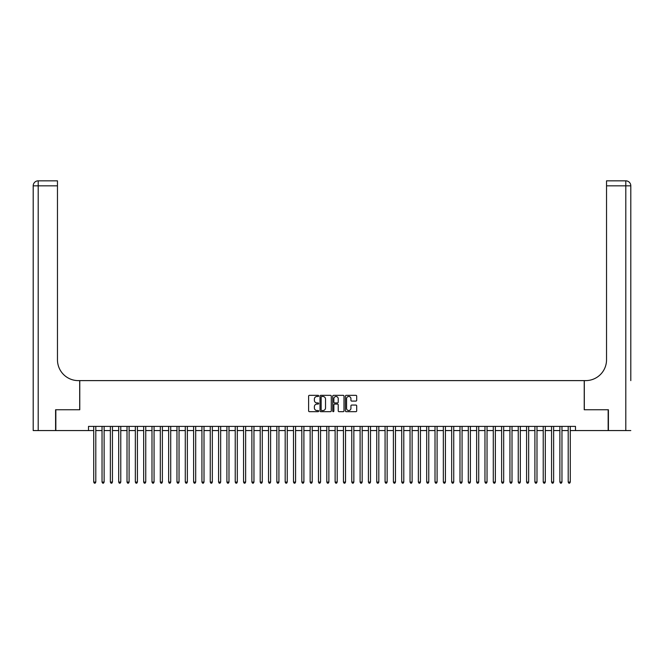 <?xml version="1.0" encoding="UTF-8"?>
<svg xmlns="http://www.w3.org/2000/svg" width="664" height="664" viewBox="0 0 664 664"><rect width="100%" height="100%" fill="white"/><g stroke="black" fill="none" stroke-linecap="round" stroke-linejoin="round"><path stroke-width="1" d="M318.678 395.91A0.573 0.573 0 0 0 318.106 395.337L309.424 395.337A0.813 0.813 0 0 0 308.611 396.151L308.611 410.858A0.813 0.813 0 0 0 309.424 411.68L318.106 411.68A0.573 0.573 0 0 0 318.678 411.107A0.573 0.573 0 0 0 318.106 410.535L316.985 410.535A2.614 2.614 0 0 1 314.371 407.92L314.371 406.692A2.614 2.614 0 0 1 316.985 404.077L318.106 404.077A0.573 0.573 0 0 0 318.678 403.504A0.573 0.573 0 0 0 318.106 402.932L316.985 402.932A2.614 2.614 0 0 1 314.371 400.317L314.371 399.097A2.614 2.614 0 0 1 316.985 396.483L318.106 396.483A0.573 0.573 0 0 0 318.678 395.91M355.879 401.097A0.813 0.813 0 0 0 356.692 400.276L356.692 396.151A0.813 0.813 0 0 0 355.879 395.337L346.234 395.337A0.813 0.813 0 0 0 345.421 396.151L345.421 410.858A0.813 0.813 0 0 0 346.234 411.68L355.879 411.68A0.813 0.813 0 0 0 356.692 410.858L356.692 405.878A0.813 0.813 0 0 0 355.879 405.057L351.754 405.057A0.813 0.813 0 0 0 350.932 405.878L350.932 408.343A2.183 2.183 0 0 1 348.749 410.535A2.183 2.183 0 0 1 346.567 408.343L346.567 398.666A2.183 2.183 0 0 1 348.749 396.483A2.183 2.183 0 0 1 350.932 398.666L350.932 400.276A0.813 0.813 0 0 0 351.754 401.097L355.879 401.097M88.511 430.562L55.842 430.562L55.842 409.746L79.771 409.746L79.771 380.613L584.229 380.613L584.229 409.746L608.158 409.746L608.158 430.562L575.489 430.562L575.489 426.396L88.511 426.396L88.511 430.562L93.715 430.562M331.286 396.151A0.813 0.813 0 0 0 330.464 395.337L320.828 395.337A0.813 0.813 0 0 0 320.007 396.151L320.007 410.858A0.813 0.813 0 0 0 320.828 411.68L330.464 411.68A0.813 0.813 0 0 0 331.286 410.858L331.286 396.151M333.536 395.337L343.172 395.337A0.813 0.813 0 0 1 343.993 396.151L343.993 410.858A0.813 0.813 0 0 1 343.172 411.68L339.047 411.68A0.813 0.813 0 0 1 338.233 410.858L338.233 404.891A0.813 0.813 0 0 0 337.412 404.077L334.673 404.077A0.813 0.813 0 0 0 333.859 404.891L333.859 411.107A0.573 0.573 0 0 1 333.286 411.68A0.573 0.573 0 0 1 332.714 411.107L332.714 396.151A0.813 0.813 0 0 1 333.536 395.337M95.799 430.562L102.04 430.562M104.123 430.562L110.365 430.562M112.448 430.562L118.69 430.562M120.773 430.562L127.015 430.562M129.098 430.562L135.34 430.562M137.423 430.562L143.665 430.562M145.748 430.562L151.99 430.562M154.065 430.562L160.315 430.562M162.389 430.562L168.639 430.562M170.714 430.562L176.964 430.562M179.039 430.562L185.281 430.562M187.364 430.562L193.606 430.562M195.689 430.562L201.931 430.562M204.014 430.562L210.256 430.562M212.339 430.562L218.581 430.562M220.664 430.562L226.905 430.562M228.989 430.562L235.23 430.562M237.314 430.562L243.555 430.562M245.638 430.562L251.88 430.562M253.963 430.562L260.205 430.562M262.288 430.562L268.53 430.562M270.605 430.562L276.855 430.562M278.93 430.562L285.18 430.562M287.255 430.562L293.496 430.562M295.58 430.562L301.821 430.562M303.904 430.562L310.146 430.562M312.229 430.562L318.471 430.562M320.554 430.562L326.796 430.562M328.879 430.562L335.121 430.562M337.204 430.562L343.446 430.562M345.529 430.562L351.771 430.562M353.854 430.562L360.096 430.562M362.179 430.562L368.42 430.562M370.504 430.562L376.745 430.562M378.82 430.562L385.07 430.562M387.145 430.562L393.395 430.562M395.47 430.562L401.712 430.562M403.795 430.562L410.037 430.562M412.12 430.562L418.361 430.562M420.445 430.562L426.686 430.562M428.77 430.562L435.011 430.562M437.095 430.562L443.336 430.562M445.419 430.562L451.661 430.562M453.744 430.562L459.986 430.562M462.069 430.562L468.311 430.562M470.394 430.562L476.636 430.562M478.719 430.562L484.961 430.562M487.036 430.562L493.286 430.562M495.361 430.562L501.611 430.562M503.685 430.562L509.935 430.562M512.01 430.562L518.252 430.562M520.335 430.562L526.577 430.562M528.66 430.562L534.902 430.562M536.985 430.562L543.227 430.562M545.31 430.562L551.552 430.562M553.635 430.562L559.876 430.562M561.96 430.562L568.201 430.562M570.285 430.562L575.489 430.562M321.725 396.483A0.573 0.573 0 0 0 321.152 397.047L321.152 409.962A0.573 0.573 0 0 0 321.725 410.535L322.911 410.535A2.614 2.614 0 0 0 325.526 407.92L325.526 399.097A2.614 2.614 0 0 0 322.911 396.483L321.725 396.483M338.233 398.707A2.183 2.183 0 0 0 336.042 396.516A2.183 2.183 0 0 0 333.859 398.707L333.859 402.118A0.813 0.813 0 0 0 334.673 402.932L337.412 402.932A0.813 0.813 0 0 0 338.233 402.118L338.233 398.707M95.799 426.396L95.799 482.089L93.715 482.089L93.715 426.396M95.799 482.089L95.176 483.168L94.338 483.168L93.715 482.089M55.593 409.746L79.688 409.746L79.688 380.613L78.277 380.613A20.808 20.808 0 0 1 57.469 359.805L57.469 185.829L38.197 185.829L38.197 430.562L55.593 430.562L55.593 409.746M38.197 430.562L33.2 430.562L33.2 185.829A4.997 4.997 0 0 1 38.197 180.832L57.469 180.832L57.469 185.829M57.469 180.832L38.197 180.832A4.997 4.997 0 0 0 33.2 185.829L38.197 185.829L38.197 180.832M78.277 380.613A20.808 20.808 0 0 1 57.469 359.805M630.8 430.562L608.407 430.562L608.407 409.746L584.312 409.746L584.312 380.613L585.723 380.613A20.808 20.808 0 0 0 606.531 359.805L606.531 180.832L625.803 180.832A4.997 4.997 0 0 1 630.8 185.829L630.8 380.613M585.723 380.613A20.808 20.808 0 0 0 606.531 359.805M625.803 430.562L625.803 180.832A4.997 4.997 0 0 1 630.8 185.829L606.531 185.829M104.123 426.396L104.123 482.089L102.04 482.089L102.04 426.396M104.123 482.089L103.501 483.168L102.663 483.168L102.04 482.089M112.448 426.396L112.448 482.089L110.365 482.089L110.365 426.396M112.448 482.089L111.826 483.168L110.988 483.168L110.365 482.089M120.773 426.396L120.773 482.089L118.69 482.089L118.69 426.396M120.773 482.089L120.151 483.168L119.312 483.168L118.69 482.089M129.098 426.396L129.098 482.089L127.015 482.089L127.015 426.396M129.098 482.089L128.467 483.168L127.637 483.168L127.015 482.089M137.423 426.396L137.423 482.089L135.34 482.089L135.34 426.396M137.423 482.089L136.792 483.168L135.962 483.168L135.34 482.089M145.748 426.396L145.748 482.089L143.665 482.089L143.665 426.396M145.748 482.089L145.117 483.168L144.287 483.168L143.665 482.089M154.065 426.396L154.065 482.089L151.99 482.089L151.99 426.396M154.065 482.089L153.442 483.168L152.612 483.168L151.99 482.089M162.389 426.396L162.389 482.089L160.315 482.089L160.315 426.396M162.389 482.089L161.767 483.168L160.937 483.168L160.315 482.089M170.714 426.396L170.714 482.089L168.639 482.089L168.639 426.396M170.714 482.089L170.092 483.168L169.262 483.168L168.639 482.089M179.039 426.396L179.039 482.089L176.964 482.089L176.964 426.396M179.039 482.089L178.417 483.168L177.587 483.168L176.964 482.089M187.364 426.396L187.364 482.089L185.281 482.089L185.281 426.396M187.364 482.089L186.742 483.168L185.912 483.168L185.281 482.089M195.689 426.396L195.689 482.089L193.606 482.089L193.606 426.396M195.689 482.089L195.067 483.168L194.237 483.168L193.606 482.089M204.014 426.396L204.014 482.089L201.931 482.089L201.931 426.396M204.014 482.089L203.392 483.168L202.561 483.168L201.931 482.089M212.339 426.396L212.339 482.089L210.256 482.089L210.256 426.396M212.339 482.089L211.716 483.168L210.878 483.168L210.256 482.089M220.664 426.396L220.664 482.089L218.581 482.089L218.581 426.396M220.664 482.089L220.041 483.168L219.203 483.168L218.581 482.089M228.989 426.396L228.989 482.089L226.905 482.089L226.905 426.396M228.989 482.089L228.366 483.168L227.528 483.168L226.905 482.089M237.314 426.396L237.314 482.089L235.23 482.089L235.23 426.396M237.314 482.089L236.691 483.168L235.853 483.168L235.23 482.089M245.638 426.396L245.638 482.089L243.555 482.089L243.555 426.396M245.638 482.089L245.008 483.168L244.178 483.168L243.555 482.089M253.963 426.396L253.963 482.089L251.88 482.089L251.88 426.396M253.963 482.089L253.333 483.168L252.503 483.168L251.88 482.089M262.288 426.396L262.288 482.089L260.205 482.089L260.205 426.396M262.288 482.089L261.657 483.168L260.827 483.168L260.205 482.089M270.605 426.396L270.605 482.089L268.53 482.089L268.53 426.396M270.605 482.089L269.982 483.168L269.152 483.168L268.53 482.089M278.93 426.396L278.93 482.089L276.855 482.089L276.855 426.396M278.93 482.089L278.307 483.168L277.477 483.168L276.855 482.089M287.255 426.396L287.255 482.089L285.18 482.089L285.18 426.396M287.255 482.089L286.632 483.168L285.802 483.168L285.18 482.089M295.58 426.396L295.58 482.089L293.496 482.089L293.496 426.396M295.58 482.089L294.957 483.168L294.127 483.168L293.496 482.089M303.904 426.396L303.904 482.089L301.821 482.089L301.821 426.396M303.904 482.089L303.282 483.168L302.452 483.168L301.821 482.089M312.229 426.396L312.229 482.089L310.146 482.089L310.146 426.396M312.229 482.089L311.607 483.168L310.777 483.168L310.146 482.089M320.554 426.396L320.554 482.089L318.471 482.089L318.471 426.396M320.554 482.089L319.932 483.168L319.093 483.168L318.471 482.089M328.879 426.396L328.879 482.089L326.796 482.089L326.796 426.396M328.879 482.089L328.257 483.168L327.418 483.168L326.796 482.089M337.204 426.396L337.204 482.089L335.121 482.089L335.121 426.396M337.204 482.089L336.582 483.168L335.743 483.168L335.121 482.089M345.529 426.396L345.529 482.089L343.446 482.089L343.446 426.396M345.529 482.089L344.906 483.168L344.068 483.168L343.446 482.089M353.854 426.396L353.854 482.089L351.771 482.089L351.771 426.396M353.854 482.089L353.223 483.168L352.393 483.168L351.771 482.089M362.179 426.396L362.179 482.089L360.096 482.089L360.096 426.396M362.179 482.089L361.548 483.168L360.718 483.168L360.096 482.089M370.504 426.396L370.504 482.089L368.42 482.089L368.42 426.396M370.504 482.089L369.873 483.168L369.043 483.168L368.42 482.089M378.82 426.396L378.82 482.089L376.745 482.089L376.745 426.396M378.82 482.089L378.198 483.168L377.368 483.168L376.745 482.089M387.145 426.396L387.145 482.089L385.07 482.089L385.07 426.396M387.145 482.089L386.523 483.168L385.693 483.168L385.07 482.089M395.47 426.396L395.47 482.089L393.395 482.089L393.395 426.396M395.47 482.089L394.848 483.168L394.018 483.168L393.395 482.089M403.795 426.396L403.795 482.089L401.712 482.089L401.712 426.396M403.795 482.089L403.172 483.168L402.342 483.168L401.712 482.089M412.12 426.396L412.12 482.089L410.037 482.089L410.037 426.396M412.12 482.089L411.497 483.168L410.667 483.168L410.037 482.089M420.445 426.396L420.445 482.089L418.361 482.089L418.361 426.396M420.445 482.089L419.822 483.168L418.992 483.168L418.361 482.089M428.77 426.396L428.77 482.089L426.686 482.089L426.686 426.396M428.77 482.089L428.147 483.168L427.309 483.168L426.686 482.089M437.095 426.396L437.095 482.089L435.011 482.089L435.011 426.396M437.095 482.089L436.472 483.168L435.634 483.168L435.011 482.089M445.419 426.396L445.419 482.089L443.336 482.089L443.336 426.396M445.419 482.089L444.797 483.168L443.959 483.168L443.336 482.089M453.744 426.396L453.744 482.089L451.661 482.089L451.661 426.396M453.744 482.089L453.122 483.168L452.284 483.168L451.661 482.089M462.069 426.396L462.069 482.089L459.986 482.089L459.986 426.396M462.069 482.089L461.439 483.168L460.608 483.168L459.986 482.089M470.394 426.396L470.394 482.089L468.311 482.089L468.311 426.396M470.394 482.089L469.763 483.168L468.933 483.168L468.311 482.089M478.719 426.396L478.719 482.089L476.636 482.089L476.636 426.396M478.719 482.089L478.088 483.168L477.258 483.168L476.636 482.089M487.036 426.396L487.036 482.089L484.961 482.089L484.961 426.396M487.036 482.089L486.413 483.168L485.583 483.168L484.961 482.089M495.361 426.396L495.361 482.089L493.286 482.089L493.286 426.396M495.361 482.089L494.738 483.168L493.908 483.168L493.286 482.089M503.685 426.396L503.685 482.089L501.611 482.089L501.611 426.396M503.685 482.089L503.063 483.168L502.233 483.168L501.611 482.089M512.01 426.396L512.01 482.089L509.935 482.089L509.935 426.396M512.01 482.089L511.388 483.168L510.558 483.168L509.935 482.089M520.335 426.396L520.335 482.089L518.252 482.089L518.252 426.396M520.335 482.089L519.713 483.168L518.883 483.168L518.252 482.089M528.66 426.396L528.66 482.089L526.577 482.089L526.577 426.396M528.66 482.089L528.038 483.168L527.208 483.168L526.577 482.089M536.985 426.396L536.985 482.089L534.902 482.089L534.902 426.396M536.985 482.089L536.363 483.168L535.533 483.168L534.902 482.089M545.31 426.396L545.31 482.089L543.227 482.089L543.227 426.396M545.31 482.089L544.688 483.168L543.849 483.168L543.227 482.089M553.635 426.396L553.635 482.089L551.552 482.089L551.552 426.396M553.635 482.089L553.012 483.168L552.174 483.168L551.552 482.089M561.96 426.396L561.96 482.089L559.876 482.089L559.876 426.396M561.96 482.089L561.337 483.168L560.499 483.168L559.876 482.089M570.285 426.396L570.285 482.089L568.201 482.089L568.201 426.396M570.285 482.089L569.662 483.168L568.824 483.168L568.201 482.089"/></g></svg>
